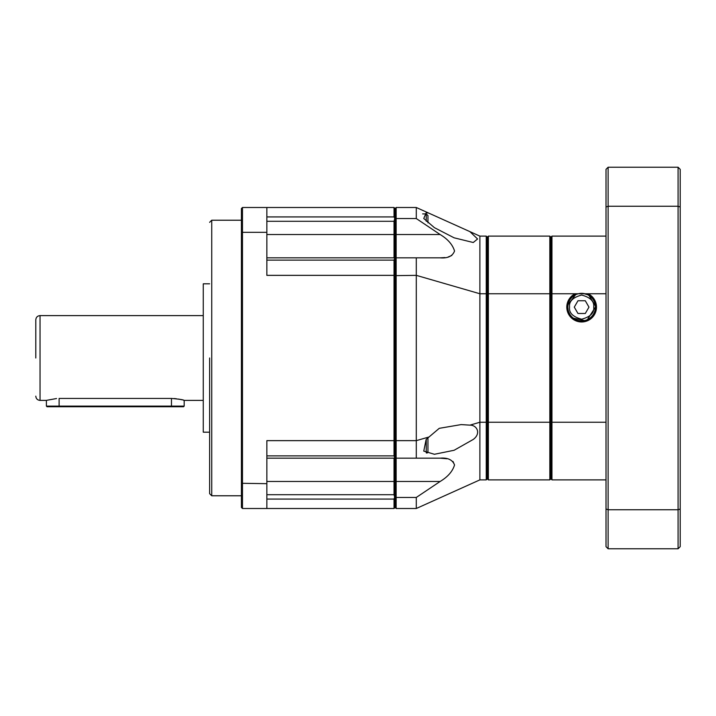 <?xml version="1.0" encoding="UTF-8"?>
<svg xmlns="http://www.w3.org/2000/svg" width="716" height="716" viewBox="0 0 716 716"><rect width="100%" height="100%" fill="white"/><g stroke="black" fill="none" stroke-linecap="round" stroke-linejoin="round"><path stroke-width="1.07" d="M209.618 358L209.618 493.664L209.618 358M35.8 358L35.8 319.846L35.8 358M209.618 283.813L203.263 283.813L203.263 432.187L209.618 432.187M56.564 398.526L46.647 400.325M59.115 406.751L171.464 406.751L171.464 406.115L59.115 406.115L59.115 406.751L47.032 406.751L46.397 406.115L59.115 406.115L59.115 398.445C42.709 400.575 42.709 400.575 59.115 398.445L171.464 398.445C179.197 399.107 183.439 399.761 184.182 400.396L183.207 400.11M182.088 399.814L178.553 399.063M176.351 398.74L173.997 398.526M203.263 400.396L184.182 400.396L184.182 406.115L171.464 406.115L171.464 398.445M395.339 258.655L394.632 258.44L394.033 260.123L394.033 275.356L395.098 275.633L395.098 457.094L396.154 458.159L396.154 257.841L395.098 258.906L395.098 275.633L416.291 275.356L416.291 257.841L440.125 257.841C447.804 258.467 452.61 256.185 454.535 251.003C452.584 244.595 447.777 239.099 440.125 234.526L416.291 218.541L396.154 218.541L396.154 234.526L395.098 234.526L395.098 258.906L394.033 257.841L394.033 234.526L395.098 234.526L395.098 219.087L394.033 216.93L394.033 207.497L395.098 208.562L395.098 219.087L396.154 218.541L396.154 207.497L395.098 208.562L395.098 507.438L394.033 508.503L242.473 508.503L241.417 507.438L241.417 483.291L266.853 483.676L266.853 440.644L394.033 440.644L394.033 455.877L394.632 457.56L395.098 457.094L394.033 458.159L394.033 494.711L266.853 494.711M395.339 457.345L395.098 496.913L394.632 497.155L394.033 494.711M394.033 508.503L394.033 499.07L394.632 497.155M266.853 481.474L396.154 481.474L396.154 458.159L416.291 458.159L416.291 440.644L394.033 440.644L394.033 275.356L266.853 275.356L266.853 232.324L242.473 232.324L242.473 508.503M266.853 221.289L394.033 221.289L394.632 218.845M394.033 221.289L394.033 234.526L266.853 234.526M266.853 458.159L394.033 458.159M394.033 257.841L266.853 257.841M394.033 207.497L242.473 207.497L242.473 232.324L241.417 232.709L241.417 483.291M266.853 508.503L266.853 483.676M266.853 232.324L266.853 207.497M241.417 232.709L241.417 208.562L242.473 207.497M171.464 406.751L183.547 406.751L184.182 406.115M434.415 227.67L423.765 218.496L426.136 212.831L428.562 213.019L469.92 231.635L477.572 238.983L473.258 242.509L454.105 237.81L434.415 227.67M426.136 439.436L439.257 428.329L461.122 424.597L469.92 425.143C477.116 425.062 481.268 433.574 473.258 439.436L454.105 450.275L434.415 454.275L423.765 451.107L426.136 439.436M428.562 502.981L469.92 484.365M395.098 496.913L395.098 507.438L396.154 508.503L396.154 497.459L395.098 496.913M447.026 458.768L440.125 458.159L416.291 458.159L440.125 458.159C447.777 457.533 452.584 459.806 454.535 464.979C452.61 471.379 447.804 476.883 440.125 481.474L396.154 481.474L396.154 497.459L416.291 497.459L416.291 508.503L479.881 479.881L479.881 422.252L469.92 425.143M440.125 234.526L396.154 234.526L396.154 257.841L440.125 257.841L416.291 257.841M416.291 218.541L416.291 207.497L396.154 207.497M440.233 257.841L444.922 257.572M448.162 256.972L451.805 255.478M454.535 464.988L452.995 461.444M396.154 508.503L416.291 508.503M440.125 481.474L416.291 497.459M416.291 458.159L440.125 458.159M479.881 479.881L486.245 479.881L486.245 422.252L479.881 422.252L479.881 293.748L486.245 293.748L486.245 236.119L479.881 236.119L479.881 293.748L416.291 275.356L416.291 440.644L428.562 437.1M479.881 236.119L469.92 231.635M428.562 213.019L416.291 207.497M488.366 479.881L549.834 479.881L549.834 422.252L488.366 422.252L488.366 293.748L549.834 293.748L549.834 236.119L488.366 236.119L488.366 293.748L486.245 293.748L486.245 422.252L487.301 421.993L487.301 478.825L488.366 479.881L488.366 422.252L487.301 421.993L487.301 237.175L486.245 236.119M486.245 479.881L487.301 478.825M488.366 236.119L487.301 237.175M606.013 236.119L551.955 236.119L550.899 237.175L550.899 294.007L549.834 293.748L549.834 422.252L550.899 421.993L550.899 478.825L550.899 237.175L549.834 236.119M549.834 479.881L550.899 478.825L551.955 479.881L606.013 479.881M585.303 300.765L588.973 307.128L585.303 313.483L577.964 313.483L574.286 307.128L577.964 300.765L585.303 300.765M426.879 453.103A1.692 1.692 0 0 0 427.953 451.519L427.953 437.637M426.253 221.289L426.253 213.896L422.655 213.896M427.953 222.837L427.953 215.588L426.253 213.896M551.955 236.119L551.955 293.748L575.216 293.748A14.839 14.839 0 0 0 581.634 321.967A14.839 14.839 0 0 0 588.051 293.748L606.013 293.748M575.216 293.748L588.051 293.748M595.408 307.128A13.774 13.774 0 0 0 581.634 293.345A13.774 13.774 0 0 0 567.851 307.128A13.774 13.774 0 0 0 581.634 320.902A13.774 13.774 0 0 0 595.408 307.128L587.424 319.622M568.083 304.613L575.548 294.768M576.908 294.187L578.394 293.73M579.978 293.444L581.643 293.345M583.28 293.444L587.729 294.768M588.964 295.457L595.354 305.857M584.641 320.571L573.409 318.181M571.359 316.311L570.509 315.255M569.784 314.154L568.683 311.845M568.057 309.482L567.851 307.128M680.2 206.996L678.079 206.253L678.079 167.222L680.2 169.343L680.2 546.657L678.079 548.778L608.126 548.778L606.013 546.657L606.013 509.004L608.126 509.747L608.126 548.778M680.2 509.004L678.079 509.747L678.079 548.778M678.079 167.222L608.126 167.222L608.126 206.253L678.079 206.253L678.079 509.747L608.126 509.747L608.126 206.253L606.013 206.996L606.013 509.004M608.126 167.222L606.013 169.343L606.013 206.996M606.013 422.252L551.955 422.252L551.955 479.881M551.955 422.252L551.955 293.748L550.899 294.007L550.899 421.993L551.955 422.252M209.618 222.336L211.739 220.215L211.739 495.785L241.417 495.785M203.263 315.604L40.042 315.604L40.042 400.396C37.465 400.146 36.051 398.731 35.8 396.154M394.033 499.07L266.853 499.07M266.853 455.877L394.033 455.877M394.033 260.123L266.853 260.123M266.853 216.93L394.033 216.93M569.551 307.128C568.862 301.418 572.889 297.391 581.634 295.046C590.378 297.391 594.405 301.418 593.716 307.128C594.405 312.838 590.378 316.866 581.634 319.211C572.889 316.866 568.862 312.838 569.551 307.128M426.253 452.834L426.253 439.311M40.042 315.604C37.465 315.854 36.051 317.269 35.8 319.846M46.397 406.115L46.397 400.396L40.042 400.396M211.739 220.215L241.417 220.215M211.739 495.785L209.618 493.664"/></g></svg>

